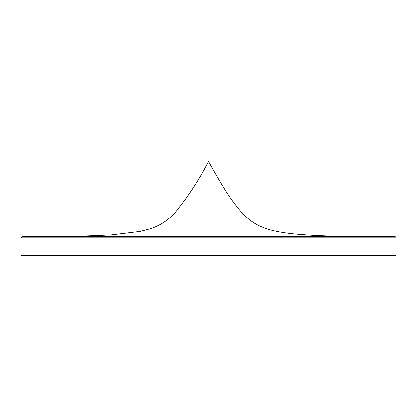 <?xml version="1.0" encoding="UTF-8"?>
<svg xmlns="http://www.w3.org/2000/svg" width="417" height="417" viewBox="0 0 417 417"><rect width="100%" height="100%" fill="white"/><g stroke="black" fill="none" stroke-linecap="round" stroke-linejoin="round"><path stroke-width="0.63" d="M396.15 237.773L396.15 255.412L20.85 255.412L20.85 237.773L396.15 237.773A1.126 1.126 0 0 0 395.024 236.648L21.981 236.648L20.855 237.773M347.152 236.559L362.206 236.632M55.664 236.627L70.723 236.569M21.96 236.648C51.984 236.903 81.93 236.277 111.808 234.771L140.43 231.258L149.958 228.756C159.195 225.946 167.556 220.614 175.031 212.764C187.999 197.095 199.159 180.04 208.5 161.588C227.948 196.683 233.895 203.543 241.714 212.493C248.443 219.582 255.491 224.502 262.856 227.239C269.846 230.257 280.615 232.493 295.173 233.947C313.303 235.443 327.335 236.559 395.024 236.648"/></g></svg>
